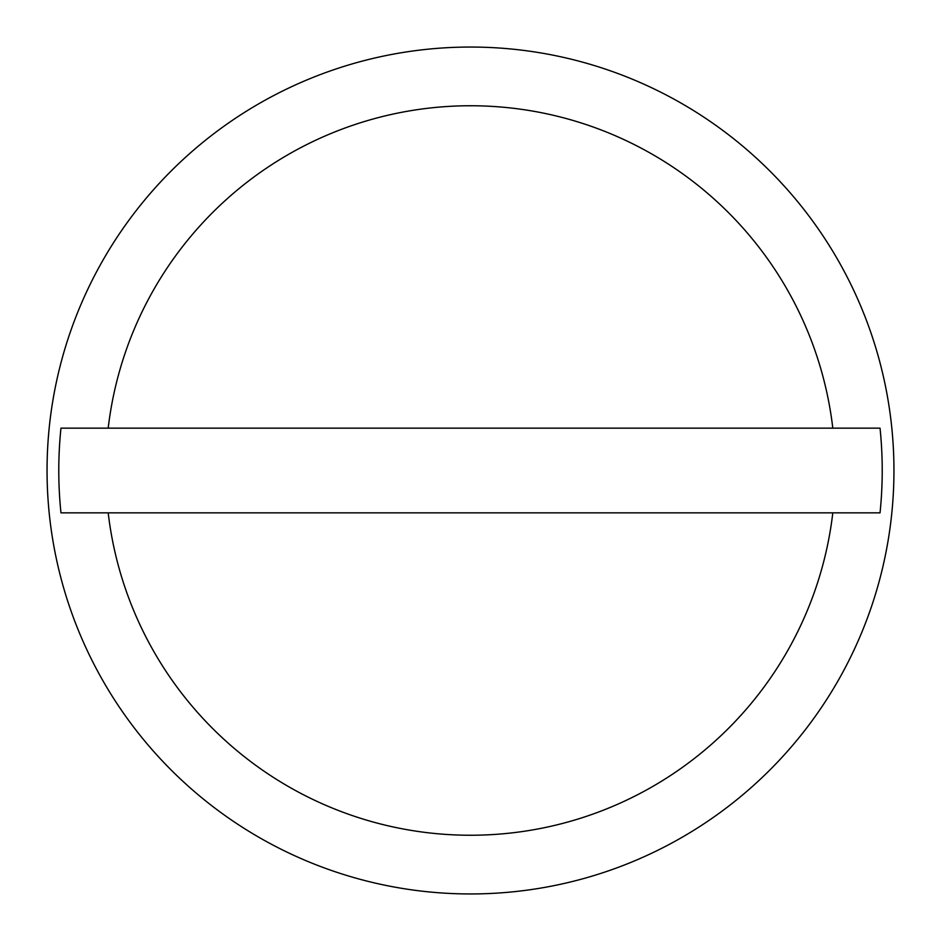 <?xml version="1.0" encoding="UTF-8"?>
<svg xmlns="http://www.w3.org/2000/svg" width="941" height="941" viewBox="0 0 941 941"><rect width="100%" height="100%" fill="white"/><g stroke="black" fill="none" stroke-linecap="round" stroke-linejoin="round"><path stroke-width="1.41" d="M893.95 470.5A423.45 423.45 0 0 0 470.5 47.05A423.45 423.45 0 0 0 47.05 470.5A423.45 423.45 0 0 0 470.5 893.95A423.45 423.45 0 0 0 893.95 470.5M832.809 428.155L880.035 428.155A411.711 411.711 0 0 1 880.035 512.845L60.965 512.845A411.711 411.711 0 0 1 60.965 428.155L832.809 428.155A364.779 364.779 0 0 0 108.191 428.155M108.191 512.845A364.779 364.779 0 0 0 832.809 512.845"/></g></svg>
